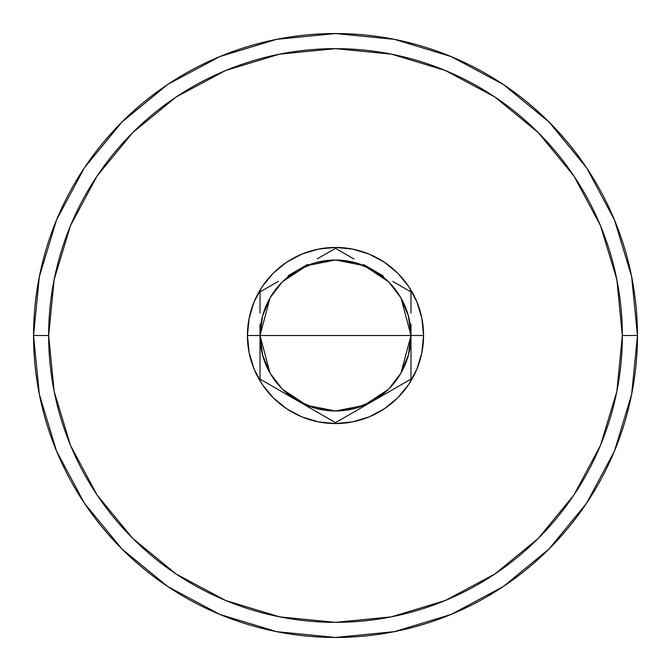 <?xml version="1.0" encoding="UTF-8"?>
<svg xmlns="http://www.w3.org/2000/svg" width="671" height="671" viewBox="0 0 671 671"><rect width="100%" height="100%" fill="white"/><g stroke="black" fill="none" stroke-linecap="round" stroke-linejoin="round"><path stroke-width="1.01" d="M270.01 373.042L260.012 335.5L262.587 315.966L270.128 297.756L282.122 282.122L297.756 270.128L315.966 262.587L335.5 260.012L355.034 262.587L373.244 270.128L388.878 282.122L400.872 297.756L408.413 315.966L410.988 335.5L423.569 335.5L410.988 335.5L408.413 355.034L400.872 373.244L388.878 388.878L373.244 400.872L355.034 408.413L335.5 410.988L315.966 408.413L297.756 400.872A75.487 75.487 0 0 1 260.012 335.5L410.988 335.5A75.487 75.487 0 0 1 297.756 400.872L282.122 388.878L270.128 373.244L262.587 355.034L260.012 335.5L260.012 379.081L335.5 422.663L410.988 379.081L410.988 335.5L400.99 373.042M400.679 373.579L389.398 388.35M388.358 389.39L364.093 405.359L335.584 410.988M335.416 410.988L306.907 405.368L282.642 389.39M281.602 388.35L270.304 373.554M247.431 335.5L260.012 335.5L247.431 335.5L249.126 352.678L254.133 369.201L262.277 384.424L273.223 397.777L286.576 408.723L301.799 416.867L318.322 421.874L335.5 423.569L352.678 421.874L369.201 416.867L384.424 408.723L397.777 397.777L408.723 384.424L416.867 369.201L421.874 352.678L423.569 335.5A88.069 88.069 0 0 1 335.5 423.569A88.069 88.069 0 0 1 247.431 335.5A88.069 88.069 0 0 1 335.5 247.431A88.069 88.069 0 0 1 423.569 335.5L421.874 318.322L416.867 301.799L408.723 286.576L397.777 273.223L384.424 262.277L369.201 254.133L352.678 249.126L335.5 247.431L318.322 249.126L301.799 254.133L286.576 262.277L273.223 273.223L262.277 286.576L254.133 301.799L249.126 318.322L247.431 335.5M637.45 335.5L622.352 335.5A286.853 286.853 0 0 1 335.5 622.352A286.853 286.853 0 0 1 48.648 335.5L33.55 335.5A301.95 301.95 0 0 0 335.5 637.45A301.95 301.95 0 0 0 637.45 335.5A301.95 301.95 0 0 1 335.5 637.45A301.95 301.95 0 0 1 33.55 335.5L48.648 335.5A286.853 286.853 0 0 1 335.5 48.648A286.853 286.853 0 0 1 622.352 335.5L637.45 335.5A301.95 301.95 0 0 0 335.5 33.55A301.95 301.95 0 0 0 33.55 335.5A301.95 301.95 0 0 1 335.5 33.55A301.95 301.95 0 0 1 637.45 335.5L631.646 276.595L614.468 219.945L586.622 167.825M33.55 335.5L39.354 394.405L56.532 451.055L84.378 503.175M84.437 503.258L121.988 549.012L167.666 586.504M167.742 586.563L219.945 614.468L276.595 631.646L335.399 637.45M335.5 637.45L394.405 631.646L451.055 614.468L503.175 586.622M503.258 586.563L549.012 549.012L586.504 503.334M586.563 503.258L614.468 451.055L631.646 394.405L637.45 335.601M586.563 167.742L549.012 121.988L503.334 84.496M503.258 84.437L451.055 56.532L394.405 39.354L335.601 33.55M335.5 33.55L276.595 39.354L219.945 56.532L167.825 84.378M167.742 84.437L121.988 121.988L84.496 167.666M84.437 167.742L56.532 219.945L39.354 276.595L33.55 335.399M48.648 335.5L54.158 279.539L70.48 225.724L96.993 176.129L132.665 132.665L176.129 96.993L225.724 70.48L279.539 54.158L335.5 48.648L391.461 54.158L445.276 70.48L494.871 96.993L538.335 132.665L574.007 176.129L600.52 225.724L616.842 279.539L622.352 335.5L616.842 391.461L600.52 445.276L574.007 494.871L538.335 538.335L494.871 574.007L445.276 600.52L391.461 616.842L335.5 622.352L279.539 616.842L225.724 600.52L176.129 574.007L132.665 538.335L96.993 494.871L70.48 445.276L54.158 391.461L48.648 335.5M260.012 324.152L260.012 335.5L260.012 324.152M260.012 291.919L260.012 313.063L260.012 291.919L278.44 281.275L260.012 291.919M288.094 275.706L297.899 270.044L288.094 275.706M307.779 264.34L297.899 270.044L307.779 264.34M335.5 248.337L317.324 258.83L335.5 248.337L353.927 258.972L335.5 248.337M363.581 264.55L373.386 270.203L363.581 264.55M383.267 275.915L373.386 270.203L383.267 275.915M410.988 291.919L392.812 281.426L410.988 291.919L410.988 313.063L410.988 291.919M410.988 324.152L410.988 335.5L410.988 324.152M400.99 297.958L410.988 335.5L410.988 379.081L335.5 422.663L260.012 379.081L260.012 335.5L270.01 297.958M335.5 335.5L260.012 335.5A75.487 75.487 0 0 1 373.244 270.128A75.487 75.487 0 0 1 410.988 335.5L335.5 335.5M270.321 297.421L281.602 282.65M282.642 281.61L306.907 265.641L335.416 260.012M335.584 260.012L364.093 265.632L388.358 281.61M389.398 282.65L400.696 297.446"/></g></svg>
